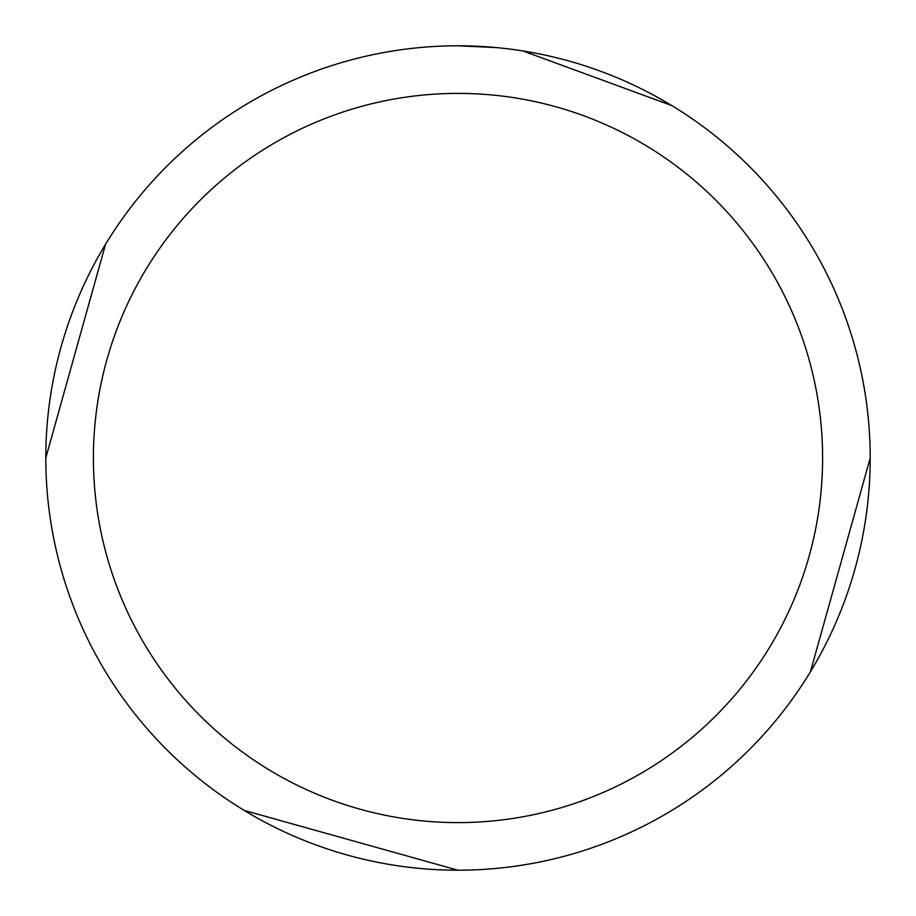 <?xml version="1.0" encoding="UTF-8"?>
<svg xmlns="http://www.w3.org/2000/svg" width="916" height="916" viewBox="0 0 916 916"><rect width="100%" height="100%" fill="white"/><g stroke="black" fill="none" stroke-linecap="round" stroke-linejoin="round"><path stroke-width="1.37" d="M810.431 671.772L870.2 458.069M671.772 105.569L522.876 50.941M495.957 47.552L458.069 45.8M458 45.8A412.2 412.2 0 0 1 870.2 458A412.2 412.2 0 0 1 458 870.2A412.2 412.2 0 0 1 45.8 458A412.2 412.2 0 0 1 458 45.8M458 93.398A364.602 364.602 0 0 1 822.602 458A364.602 364.602 0 0 1 458 822.602A364.602 364.602 0 0 1 93.398 458A364.602 364.602 0 0 1 458 93.398M244.229 810.431L457.931 870.2M105.569 244.229L45.8 457.931"/></g></svg>
